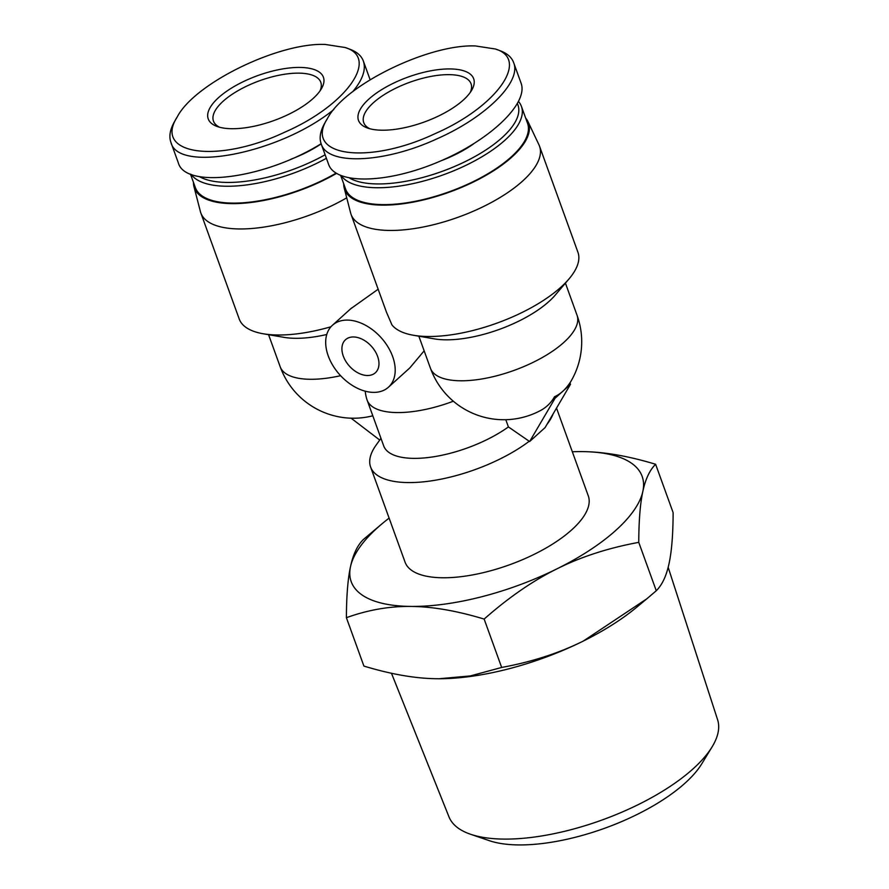 <?xml version="1.0" encoding="UTF-8"?>
<svg xmlns="http://www.w3.org/2000/svg" width="889" height="889" viewBox="0 0 889 889"><rect width="100%" height="100%" fill="white"/><g stroke="black" fill="none" stroke-linecap="round" stroke-linejoin="round"><path stroke-width="1.33" d="M668.172 567.326L717.59 719.701A142.829 55.718 160.1 0 1 712.145 746.793A142.829 55.718 160.1 0 1 693.198 768.729A142.829 55.718 160.1 0 1 470.537 834.249A142.829 55.718 160.1 0 1 449.012 816.924L391.46 673.24M470.537 834.249L489.339 840.672A125.616 49.006 -19.9 0 0 685.152 783.042A125.616 49.006 -19.9 0 0 701.81 763.762L712.145 746.793M363.257 539.612L382.792 523.143A154.697 60.352 -19.9 0 0 350.499 566.693C353.111 554.447 357.367 545.424 363.257 539.612M389.115 518.109A154.697 60.352 -19.9 0 0 382.792 523.143M580.417 451.601L582.406 451.612A154.697 60.352 -19.9 0 0 580.417 451.601A154.697 60.352 -19.9 0 0 572.338 451.779M655.615 464.269C649.726 470.081 645.481 479.104 642.858 491.35A154.697 60.352 -19.9 0 0 582.406 451.612C603.909 451.79 628.312 456.001 655.615 464.269L673.129 512.642C673.051 534.489 671.684 551.491 669.028 563.648C666.417 575.894 662.161 584.918 656.271 590.741L646.859 598.786L583.306 641.058A154.697 60.352 160.1 0 1 439.11 678.74L470.337 675.929L501.663 667.45C531.955 661.883 559.17 653.082 583.306 641.058A154.697 60.352 160.1 0 0 636.746 607.198L646.859 598.786M642.858 491.35C640.213 503.507 638.847 520.51 638.758 542.357C608.476 547.935 581.262 556.725 557.125 568.76A154.697 60.352 -19.9 0 0 642.858 491.35M557.125 568.76C532.967 580.695 508.641 597.475 484.149 619.077C456.846 610.821 432.454 606.598 410.951 606.431A154.697 60.352 -19.9 0 0 557.125 568.76M410.951 606.431C389.415 606.176 367.902 609.932 346.399 617.699C346.488 595.852 347.855 578.85 350.499 566.693A154.697 60.352 -19.9 0 0 410.951 606.431M346.399 617.699L363.912 666.083C391.216 674.34 415.619 678.563 437.121 678.729L439.099 678.74A154.697 60.352 160.1 0 1 439.099 678.74L439.099 678.74M638.758 542.357L656.271 590.741M484.149 619.077L501.663 667.45M343.276 356.067A22.269 14.813 47.9 0 1 345.521 339.709A22.269 14.813 47.9 0 1 371.435 346.31A22.269 14.813 47.9 0 1 375.369 372.758A22.269 14.813 47.9 0 1 358.145 372.969A22.269 14.813 47.9 0 1 343.276 356.067M418.852 336.198L430.543 368.502A57.874 42.494 63.4 0 0 440.644 387.515A77.943 77.943 0 0 0 540.645 410.451A76.687 51.017 -132.1 0 0 554.525 396.738L555.069 398.239L529.633 441.544L508.408 426.92L505.797 419.708M554.525 396.738A56.685 36.082 90.6 0 0 562.781 391.282A56.685 36.082 90.6 0 0 569.949 382.815L570.494 384.315L555.069 398.239M570.494 384.315L545.068 427.609L529.633 441.544M553.158 413.829A97.423 38.005 160.1 0 1 546.935 424.42M351.111 418.197L379.736 440.044M508.408 426.92A77.943 30.404 160.1 0 1 432.921 456.89A77.943 30.404 160.1 0 1 383.692 445.889L367.19 400.283A57.874 26.248 -69 0 1 365.212 391.193M528.866 441.533A97.423 38.005 160.1 0 1 433.721 480.482A97.423 38.005 160.1 0 1 370.602 466.992A97.423 38.005 160.1 0 1 376.191 444.989L380.959 438.333M390.015 350.522A41.75 27.781 -132.1 0 0 332.464 325.241A41.75 27.781 -132.1 0 0 328.241 355.911A41.75 27.781 -132.1 0 0 356.133 387.615A41.75 27.781 -132.1 0 0 388.426 387.226A41.75 27.781 -132.1 0 0 390.015 350.522M343.732 183.912A97.779 38.149 -19.9 0 0 344.232 188.146L350.655 213.038A100.213 39.094 -19.9 0 0 351.077 214.427L386.404 312.006L391.916 324.852A100.213 39.094 -19.9 0 0 413.463 335.264A100.213 39.094 -19.9 0 0 568.96 278.979A100.213 39.094 -19.9 0 0 577.928 252.243L539.534 146.207A100.213 39.094 -19.9 0 0 538.978 144.863L527.977 121.626A97.779 38.149 -19.9 0 0 525.643 118.059M350.711 308.761L378.158 289.225M424.142 350.844L409.773 367.957L388.426 387.226M420.097 339.654L420.419 340.554M413.463 335.264L434.299 338.865A77.943 30.404 -19.9 0 0 555.247 295.081L568.96 278.979M351.077 214.427A100.213 39.094 -19.9 0 0 458.613 217.072A100.213 39.094 -19.9 0 0 539.534 146.207M556.525 408.095L588.285 495.862A97.423 38.005 160.1 0 1 509.619 564.759A97.423 38.005 160.1 0 1 405.073 562.181L370.602 466.992M346.732 197.825A100.213 39.094 160.1 0 1 200.814 212.927A100.213 39.094 160.1 0 1 200.392 211.538L193.969 186.646A97.779 38.149 160.1 0 1 193.469 182.412M336.442 173.444A97.779 38.149 160.1 0 1 193.969 186.646M330.975 326.752A100.213 39.094 160.1 0 1 263.2 333.764A100.213 39.094 160.1 0 1 239.208 318.962L200.814 212.927M326.763 334.497A77.943 30.404 160.1 0 1 284.036 337.353L263.2 333.764M344.232 188.146A97.779 38.149 -19.9 0 0 449.567 192.08A97.779 38.149 -19.9 0 0 527.977 121.626M177.311 116.781C194.891 83.099 278.824 42.394 325.207 44.45L345.11 47.506C379.959 57.907 346.421 105.413 284.78 132.172C217.694 163.943 152.741 154.775 177.311 116.781L174.833 121.037C170.077 129.216 168.766 136.306 170.899 142.296C177.944 173.555 281.313 152.73 333.808 109.514M352.711 91.734C362.668 79.732 366.224 69.509 363.368 61.085C361.412 55.774 356.867 51.806 349.744 49.184L345.11 47.506M299.76 67.431A61.241 23.892 -19.9 0 0 225.639 91.978A61.241 23.892 -19.9 0 0 217.105 126.471A61.241 23.892 -19.9 0 0 273.956 120.537A61.241 23.892 -19.9 0 0 321.429 88.711A61.241 23.892 -19.9 0 0 299.76 67.431M321.129 143.718C264.922 178.678 185.401 189.29 178.3 162.787L170.888 142.307M219.594 127.249A57.063 22.258 160.1 0 1 213.471 121.115A57.063 22.258 160.1 0 1 239.085 90.067A57.063 22.258 160.1 0 1 298.748 73.142A57.063 22.258 160.1 0 1 320.785 82.266A57.063 22.258 160.1 0 1 320.007 90.9M325.13 154.775A93.945 36.649 160.1 0 1 199.547 176.711M191.168 174.388A96.734 37.738 -19.9 0 0 326.396 158.298M321.173 143.862A67.508 26.337 160.1 0 1 290.97 159.209M336.02 173.177A96.734 37.738 160.1 0 1 195.369 187.635L190.468 174.111M327.574 118.281L325.096 122.538C320.34 130.727 319.029 137.806 321.162 143.796C327.352 165.787 384.793 163.187 437.666 138.517C486.361 116.97 521.821 81.544 513.62 62.586C511.675 57.274 507.13 53.307 500.007 50.695L495.373 49.006C530.222 59.407 496.684 106.913 435.032 133.672C367.957 165.443 303.005 156.275 327.574 118.281C345.154 84.599 429.087 43.894 475.471 45.95L495.373 49.006M450.023 68.931A61.241 23.892 -19.9 0 0 375.903 93.478A61.241 23.892 -19.9 0 0 367.368 127.972A61.241 23.892 -19.9 0 0 424.209 122.037A61.241 23.892 -19.9 0 0 471.692 90.211A61.241 23.892 -19.9 0 0 450.023 68.931M513.631 62.586L521.043 83.066C528.811 103.324 490.161 140.251 438.61 161.831C387.171 183.712 335.564 184.856 328.563 164.287L321.151 143.807M369.857 128.749A57.063 22.258 160.1 0 1 363.734 122.615A57.063 22.258 160.1 0 1 389.349 91.567A57.063 22.258 160.1 0 1 449.012 74.643A57.063 22.258 160.1 0 1 471.048 83.766A57.063 22.258 160.1 0 1 470.27 92.4M517.442 103.746A93.945 36.649 160.1 0 1 457.657 165.132A93.945 36.649 160.1 0 1 349.81 178.211M341.432 175.889A96.734 37.738 -19.9 0 0 448.2 172.999A96.734 37.738 -19.9 0 0 521.432 106.413A96.734 37.738 -19.9 0 0 518.587 101.602M473.493 143.94A67.508 26.337 160.1 0 1 441.233 160.709M521.432 106.413L527.544 123.282A96.734 37.738 160.1 0 1 449.434 191.702A96.734 37.738 160.1 0 1 345.632 189.135L340.731 175.611M430.543 368.502A77.943 30.404 -19.9 0 0 514.353 370.291A77.943 30.404 -19.9 0 0 577.05 315.262L565.426 283.135M453.323 401.217A77.943 30.404 160.1 0 1 367.19 400.283M340.609 375.691A77.943 30.404 160.1 0 1 280.213 366.813A77.943 77.943 0 0 0 372.802 415.796M569.982 382.892A77.943 77.943 0 0 0 577.05 315.262M332.464 325.241L351.555 308.005M268.578 334.697L280.213 366.813M370.124 79.754L363.368 61.085"/></g></svg>

